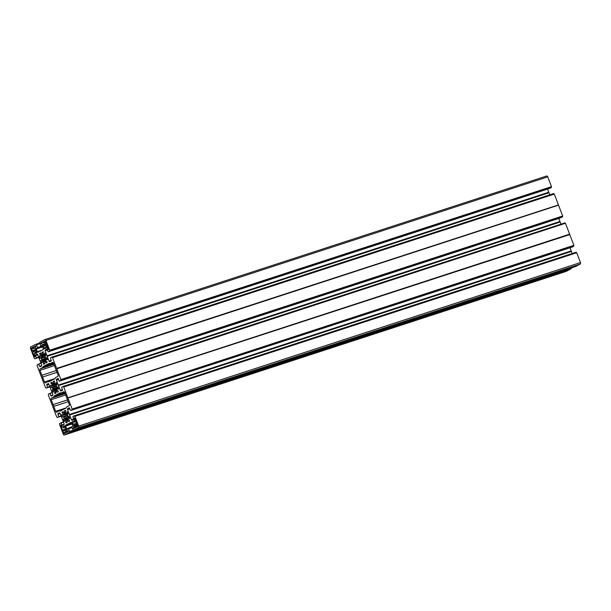 <?xml version="1.0" encoding="UTF-8"?>
<svg xmlns="http://www.w3.org/2000/svg" width="611" height="611" viewBox="0 0 611 611"><rect width="100%" height="100%" fill="white"/><g stroke="black" fill="none" stroke-linecap="round" stroke-linejoin="round"><path stroke-width="0.92" d="M56.51 386.45L52.569 387.733L51.278 387.45L50.522 385.19L52.248 386.007L52.401 385.037L50.789 382.799L51.874 382.242L52.989 383.907L54.562 383.288M36.668 351.989L35.217 352.463L35.614 353.486L36.66 352.944L36.744 352.196L35.98 350.202L35.308 350.378L35.308 348.438A0.947 0.519 71.9 0 1 35.438 347.315L36.011 346.315L35.537 345.872M43.625 354.663L41.136 355.472L41.097 356.595L45.718 355.09L44.794 352.998M35.217 352.463L34.621 352.593L34.69 353.968A0.947 0.519 -108.1 0 0 34.56 355.09L34.835 356.778L34.3 356.35L34.957 356.137M39.852 355.953L39.318 356.129L39.562 355.778L41.097 356.595M52.569 387.733L52.958 388.963L52.279 390.07L53.05 392.109L53.944 390.2L54.662 390.933L54.906 393.599L55.983 393.041L55.647 391.116L56.235 390.658L57.411 390.276L56.235 390.658L57.22 392.247L58.007 391.987M65.278 426.929L63.834 427.402L63.445 426.379L64.552 425.814L65.026 426.257L65.782 428.25L65.247 428.532L65.56 429.602L66.232 429.426L66.462 430.014A0.947 0.519 -108.1 0 0 67.21 430.671A0.947 0.519 -108.1 0 0 67.256 430.648L68.279 430.824L68.195 431.572L65.889 432.771L65.339 431.58L68.195 430.648L65.354 431.572M68.417 419.421L65.873 420.253L65.125 419.536L68.058 418.581M62.475 426.875L62.521 426.86A0.947 0.519 71.9 0 1 62.475 426.875A0.947 0.519 71.9 0 1 61.719 426.218L60.863 424.844L60.749 425.6L61.406 425.386M64.659 421.254L65.125 419.536M58.335 388.145L57.037 388.573L58.725 389.154L57.946 387.114L56.655 386.832L56.265 385.602L56.945 384.502L56.166 382.463L55.357 384.388L54.654 383.861L54.31 380.966L53.233 381.531L53.531 383.624M45.901 342.236L44.343 342.748L43.954 341.473L44.847 341.007A1.008 0.55 -108.1 0 1 44.893 340.991A1.008 0.55 -108.1 0 1 45.695 341.694L46.344 343.397L42.762 344.558A0.947 0.519 -108.1 0 0 42.006 343.901A0.947 0.519 -108.1 0 0 41.968 343.917L40.937 343.749L41.021 343L43.488 342.198M43.343 351.967L41.999 352.41L43.282 351.814L43.434 354.502L44.16 355.052L45.527 354.609M46.978 345.055L43.434 346.315L44.702 348.751L45.779 348.194L45.382 347.163L45.871 346.735L46.703 347.712A0.947 0.519 71.9 0 1 46.742 347.69A0.947 0.519 71.9 0 1 47.498 348.354L48.361 349.729L48.475 348.973L46.795 344.566L46.215 344.864L45.756 343.878L46.344 343.397M45.512 354.563L44.16 355.052M57.037 388.573L56.899 389.772L58.45 391.544L57.22 392.247M77.49 424.958L73.916 426.127A0.947 0.519 71.9 0 1 73.786 427.249L73.213 428.258L73.717 428.693L76.054 427.479L75.657 426.203L77.727 425.592M69.455 421.2L68.401 421.544L69.639 420.826L68.035 419.016L68.127 417.97L69.532 417.45L68.226 417.909L69.906 418.711M75.688 420.223L74.534 420.597A0.947 0.519 -108.1 0 0 74.657 419.474L74.389 417.794L74.916 418.214L76.596 422.621L76.008 423.102L76.467 424.095L77.085 423.889L76.467 424.095M64.705 392.453L54.509 395.775L60.092 392.873A2.52 1.375 71.9 0 1 60.206 392.827A2.52 1.375 71.9 0 1 60.963 392.934A1.26 0.687 -108.1 0 0 61.344 392.988A1.26 0.687 -108.1 0 0 61.398 392.965L63.704 391.766A1.26 0.687 71.9 0 1 63.765 391.735A1.26 0.687 71.9 0 1 64.774 392.613L66.652 397.532A2.52 1.375 71.9 0 0 67.332 399.319L69.211 404.238A1.26 0.687 71.9 0 1 69.043 405.727L66.736 406.934A1.26 0.687 -108.1 0 0 66.462 407.331A2.52 1.375 71.9 0 1 65.912 408.133L60.336 411.035A2.52 1.375 -108.1 0 1 60.222 411.088A2.52 1.375 -108.1 0 1 59.466 410.974A1.26 0.687 71.9 0 0 59.084 410.92L59.145 410.905M71.808 422.621L68.34 423.751L71.266 422.247M71.93 427.708L67.241 429.25L66.736 428.807L72.877 426.318L71.915 422.835L71.204 422.262M71.724 427.165L73.358 430.289L78.506 427.608A1.26 0.687 -108.1 0 0 78.674 426.111L580.45 262.547A1.26 0.687 71.9 0 1 580.282 264.036L78.506 427.608M74.932 416.328L576.715 252.755L74.932 416.328L78.674 426.111M576.585 252.649L74.573 416.343L74.275 415.808L576.058 252.236L74.405 415.915M73.725 419.558L71.724 420.208L73.626 419.665L72.923 416.511L74.275 415.808M71.724 420.208L71.472 419.841L73.763 419.093M69.631 415.006L571.407 251.442L69.631 415.006L71.472 419.841M69.585 414.938L571.193 250.915L69.417 414.747M69.41 414.479L571.193 250.915M69.853 408.812L67.546 409.561L69.394 414.395M67.546 409.561L67.485 409.103L69.685 408.385M69.601 408.163L67.485 409.103M67.508 408.843L69.478 407.965M69.158 407.789L67.661 408.56M69.096 407.812L70.601 410.546L572.37 246.981M71.991 409.821L573.79 246.065L70.601 410.546L572.377 246.981M569.773 234.571L67.936 398.059L569.719 234.494L573.882 245.332L72.075 409.087L72.006 409.637M72.075 409.087L573.882 245.332M67.989 398.143L72.098 408.904M67.859 397.845L569.62 234.173L67.936 398.059M67.836 397.746L63.727 386.984L63.07 386.465L61.68 387.191L62.421 390.322L60.703 391.009L58.205 385.136L559.966 221.48L58.205 385.136M56.655 368.502L558.431 204.937L56.632 368.402L60.894 379.561L60.787 380.477L59.389 381.203L57.923 378.453L56.304 379.5L58.19 385.052M56.632 368.402L52.523 357.641L554.307 194.077L52.409 357.527M51.996 357.229L553.65 193.55L51.874 357.122L52.523 357.641M51.866 357.122L50.476 357.847L51.217 360.979L49.315 361.521L51.316 360.872M51.347 360.414L49.063 361.154L49.315 361.521M49.063 361.154L47.223 356.328L548.999 192.755L47.223 356.328M47.177 356.251L548.953 192.679M47.001 355.793L548.785 192.228L47.009 356.06M46.986 355.709L45.138 350.874L47.437 350.126M47.276 349.698L45.069 350.416L45.138 350.874M45.069 350.416L47.192 349.477M47.07 349.278L45.099 350.156M45.252 349.874L46.749 349.11M49.667 350.401L551.466 186.653L49.69 350.218L49.583 351.134L48.223 351.844L549.999 188.272L48.223 351.844L46.719 349.11M49.69 350.218L45.955 340.434L547.731 176.862A1.26 0.687 -108.1 0 0 546.723 175.983A1.26 0.687 -108.1 0 0 546.669 176.014L45.008 339.54M42.014 345.314L40.639 345.765L39.753 342.252L44.886 339.579A1.26 0.687 71.9 0 1 44.947 339.556A1.26 0.687 71.9 0 1 45.955 340.434M41.983 345.322L43.564 349.209L40.609 350.989M40.838 350.89L39.845 351.356M42.151 350.149L37.302 351.73L37.554 352.096M37.302 351.73L36.263 348.996L42.892 346.834M42.648 346.193L36.347 348.255L36.263 348.996M36.347 348.255L42.579 346.002M42.487 345.78L37.47 347.667M37.5 347.407L36.515 344.825L39.86 343.733M38.714 357.267L34.949 358.756L34.285 358.245L30.55 348.453A1.26 0.687 -108.1 0 1 30.718 346.964L35.858 344.283L39.639 343.054L35.866 344.283L36.515 344.825M36.301 358.054L38.63 357.045M37.813 354.899L35.514 355.648L36.332 357.794M35.514 355.648L35.598 354.899L37.431 354.304M37.088 354.136L35.598 354.899M37.057 354.143L37.745 354.731L41.67 365.004L41.556 366.012L40.097 366.768L39.593 366.333L41.724 365.638M41.052 363.385L38.753 364.133L39.593 366.333M38.753 364.133L37.233 364.744L37.118 365.668L45.489 387.588L46.146 388.107L47.536 387.382L46.803 384.243L48.521 383.555L52.874 394.347L52.767 395.355L51.301 396.111L50.797 395.676L49.957 393.476L52.256 392.72M57.35 417.45L61.215 416.19L57.35 417.45L56.693 416.923L48.33 395.012L48.437 394.087L49.957 393.476M57.358 417.443L61.123 415.946M61.062 415.786L58.74 416.725M58.763 416.534L57.923 414.334L60.222 413.586M59.84 412.99L58.007 413.586L57.923 414.334M58.007 413.586L59.504 412.822M64.132 424.324L62.001 425.019L62.505 425.455L63.972 424.698L64.079 423.69L60.153 413.41L59.473 412.83M62.001 425.019L61.184 422.873L63.483 422.125M69.471 432.313L571.247 268.748L69.471 432.313L64.331 434.986A1.26 0.687 71.9 0 1 64.277 435.017A1.26 0.687 71.9 0 1 63.269 434.138L59.534 424.347L59.641 423.431L61.184 422.873M69.494 432.13L69.57 431.381L73.236 430.19M68.577 428.8L69.57 431.381M68.401 428.647L71.861 427.524L68.417 428.647M72.327 423.912L65.698 426.081L66.736 428.807M65.698 426.081L65.629 425.615L72.167 423.484M72.083 423.263L65.629 425.615M65.652 425.363L71.999 423.056M68.34 423.751L65.805 425.073M66.232 407.85L55.654 411.295A1.26 0.687 -108.1 0 0 56.663 412.173A1.26 0.687 -108.1 0 0 56.716 412.15L59.023 410.951A1.26 0.687 71.9 0 1 59.084 410.92M55.654 411.295L53.776 406.376A2.52 1.375 -108.1 0 0 53.096 404.597L67.546 399.884M54.509 395.775A2.52 1.375 -108.1 0 0 53.967 396.577A1.26 0.687 71.9 0 1 53.692 396.982L51.385 398.181A1.26 0.687 -108.1 0 0 51.217 399.678L53.096 404.597M65.767 412.631L64.193 413.25L63.086 411.577L61.971 412.364L63.353 411.921M64.743 412.967L65.774 412.471M65.736 410.607L64.399 411.043L64.781 412.792M64.399 411.043L65.683 410.47M65.507 410.309L64.438 410.867M65.522 410.309L65.858 413.204L66.561 413.731L67.92 413.235L66.614 413.67M67.325 411.722L66.614 413.662M67.218 411.677L68.149 413.846L67.47 414.945L67.867 416.198L69.165 416.503L64.17 418.298L69.219 416.649M69.654 418.787L69.165 416.503M68.401 421.544L67.554 420.07L68.692 419.696M67.202 422.086L65.851 422.522L66.141 422.927L67.164 422.392L66.882 420.292L68.615 419.62L67.554 420.07M65.851 422.522L67.172 421.926M65.873 420.253L65.82 422.369M64.239 421.391L63.498 419.452L68.134 417.947M69.448 417.244L63.498 419.452M63.498 419.184L64.17 418.298M64.17 418.123L63.773 417.076L67.714 415.793M67.653 415.633L63.773 417.076M63.643 416.946L62.612 416.931L67.538 415.327M67.477 415.167L62.612 416.931M62.482 416.794L61.703 414.754L62.192 414.602M61.963 414.457L63.452 415.35L68.142 413.823M68.119 413.754L63.452 415.35M63.506 415.259L63.605 414.38L66.248 413.517M66.011 413.326L63.605 414.38M63.529 414.143L62.154 412.776L63.575 412.31M63.521 412.211L62.154 412.776M52.248 386.007L56.938 384.479M56.976 388.565L58.328 388.122M53.821 363.942L42.487 367.639A1.26 0.687 -108.1 0 0 42.762 367.234A2.52 1.375 71.9 0 1 43.305 366.44L49.124 363.453M53.188 362.644L50.194 363.621A1.26 0.687 71.9 0 1 50.14 363.644A1.26 0.687 71.9 0 1 49.758 363.591A2.52 1.375 -108.1 0 0 49.002 363.484A2.52 1.375 -108.1 0 0 48.88 363.53M50.194 363.621L52.622 362.384M54.463 365.622L40.013 370.335L41.892 375.253A2.52 1.375 71.9 0 1 42.571 377.033L44.45 381.951A1.26 0.687 71.9 0 0 45.458 382.83A1.26 0.687 71.9 0 0 45.512 382.807L47.818 381.608A1.26 0.687 -108.1 0 1 47.879 381.577A1.26 0.687 -108.1 0 1 48.261 381.638A2.52 1.375 71.9 0 0 49.017 381.745A2.52 1.375 71.9 0 0 49.132 381.692L54.707 378.789A2.52 1.375 -108.1 0 0 55.257 377.988A1.26 0.687 71.9 0 1 55.532 377.59L57.839 376.384A1.26 0.687 -108.1 0 0 58.007 374.894L56.128 369.976A2.52 1.375 -108.1 0 1 55.448 368.189L53.569 363.27A1.26 0.687 -108.1 0 0 52.561 362.392A1.26 0.687 -108.1 0 0 52.5 362.422M40.013 370.335A1.26 0.687 71.9 0 1 40.181 368.838L53.974 364.339M42.487 367.639L40.181 368.838M76.253 426.073L76.665 427.158L77.559 426.692A1.008 0.55 71.9 0 0 77.696 425.493L77.047 423.79L76.474 424.087M73.916 426.127L73.687 425.539L77.23 424.278M77.169 424.118L74.229 425.264M74.252 425.073L73.916 424.194L76.146 423.469M73.923 421.903L72.48 422.377L73.244 424.37L76.092 423.331L73.916 424.194M72.48 422.377L72.564 421.628L73.679 421.262M76.161 421.468L74.137 422.216L73.61 421.078L72.564 421.628M74.595 421.972L76.1 421.307M74.534 420.597L74.618 421.789M43.358 353.945L41.777 354.571L40.662 352.906M42.342 354.273L43.366 353.807M41.999 352.41L42.373 354.128M44.198 354.991L44.909 353.059M45.13 356.648L40.059 358.069L45.046 356.442L45.726 355.113M45.054 356.442L45.581 357.626L46.742 357.771L47.521 359.81L45.833 359.23L47.131 358.81M46.803 362.644L46.016 362.903L47.246 362.201L45.695 360.429L45.833 359.23M46.016 362.903L45.161 361.406L46.299 361.032M44.786 363.377L43.434 363.82L43.709 364.255L44.779 363.698L44.481 361.605L46.207 360.933L45.161 361.406M43.434 363.82L44.763 363.262M46.024 360.757L43.457 361.59L43.412 363.698M43.457 361.59L45.825 360.559M45.642 359.91L42.732 360.864L43.366 361.361M42.732 360.864L42.235 362.636M45.764 359.222L41.074 360.727L41.846 362.766M41.074 360.727L47.047 358.573M46.818 357.97L41.747 359.619L41.074 360.521M41.747 359.619L46.749 357.786M45.298 357.084L41.357 358.367L41.754 359.413M41.357 358.367L45.245 356.954M40.234 358.245L41.242 358.26M39.318 356.129L40.059 358.069M41.052 356.671L45.733 355.144M41.136 355.472L39.753 354.097L41.174 353.639M41.097 353.509L39.753 354.097M39.677 353.968L40.975 353.288M40.83 353.043L39.585 353.738M39.616 353.441L40.632 352.914M43.977 346.032L46.917 344.894M45.894 344.237L43.656 344.971L44 345.849M43.656 344.971L45.84 344.108L42.984 345.146L42.762 344.558M44.343 342.748L43.748 342.878L43.335 341.793L41.021 343M65.003 432.397L63.529 432.878L62.88 431.175L66.416 429.907M66.355 429.747L63.445 430.877M63.468 430.694L63.132 429.808L65.362 429.082M60.749 425.6L62.429 429.999L65.316 428.945L63.132 429.808M62.521 426.86L63.345 427.83L65.339 427.089M65.69 429.709L66.271 429.518L65.69 429.709M63.529 432.878A1.008 0.55 -108.1 0 0 64.331 433.581A1.008 0.55 -108.1 0 0 64.376 433.558L65.27 433.092L64.858 432.008L65.339 431.58M33.025 348.583L31.528 349.072L32.177 350.775L35.064 349.721L32.75 350.477L33.215 351.462L36.102 350.523M31.528 349.072A1.008 0.55 71.9 0 1 31.657 347.88L32.551 347.415L33.093 348.606L35.201 347.827M35.224 347.644L33.559 348.362M33.582 348.178L33.17 347.094L35.476 345.887M35.094 352.348L36.614 351.86L35.094 352.348M36.164 350.683L32.62 351.951L34.3 356.35M571.361 267.946L69.547 431.572M571.27 268.557L571.323 268M571.247 268.748L566.114 271.421L64.331 434.986M551.466 186.653L547.731 176.862M551.45 186.836L551.382 187.378L49.598 350.951M549.999 188.272L551.382 187.378M548.762 192.137L547.586 189.066M549.785 194.81L548.999 192.755M553.65 193.55L51.882 357.122M553.78 193.664L553.925 194.046M558.416 204.838L554.307 194.077M558.431 204.937L56.731 368.716M56.785 368.8L558.515 205.151M558.561 205.227L562.67 215.989L60.894 379.561M60.787 380.477L562.563 216.913L562.67 215.989M562.563 216.913L59.397 381.203L561.173 217.638M558.798 218.41L559.966 221.48M58.381 385.594L560.157 222.022L559.989 221.572M560.157 222.022L58.427 385.663M560.99 224.153L560.203 222.099M564.854 222.893L63.078 386.465L564.854 222.893L565.129 223.389M565.381 223.305L63.727 386.984M569.62 234.173L565.511 223.412M573.79 246.065L573.859 245.523M573.767 246.256L572.385 246.974M570.002 247.753L571.17 250.823M571.407 251.442L572.194 253.496M576.333 252.733L576.188 252.343M576.715 252.755L580.45 262.547M575.134 266.717L73.358 430.289L575.142 266.717L580.282 264.036M74.229 420.758L75.703 420.276M73.687 425.539L77.269 424.378M71.846 409.21L573.63 245.645M67.852 397.975L569.635 234.41M559.997 221.839L58.213 385.404M49.438 350.523L551.214 186.958M43.954 341.473L45.237 341.06M43.434 346.315L47.016 345.146M56.647 368.632L558.423 205.067M60.642 379.866L562.418 216.302M62.88 431.175L66.454 430.007M63.445 426.379L64.819 425.928M69.326 431.687L571.102 268.114M53.776 406.376L68.226 401.664M42.571 377.033L57.022 372.32M32.62 351.951L36.202 350.783M33.17 347.094L35.95 346.185M41.892 375.253L56.342 370.541M52.302 385.915L56.915 384.411M65.789 420.062L68.249 419.261M56.716 383.891L55.41 384.319M47.857 349.293L48.513 349.08M73.297 427.509L75.756 426.707M60.268 390.498L62.559 389.749M74.29 415.801L576.051 252.244M71.907 420.353L72.961 420.009M74.137 422.216L76.192 421.544L74.13 422.216M74.305 418.535L74.962 418.321M74.657 419.474L75.321 419.261M71.77 422.575L68.669 423.583L71.77 422.575M77.681 425.455L76.138 425.959L77.681 425.455M73.786 427.249L75.726 426.615M64.193 413.25L65.767 412.738L64.201 413.242M57.51 390.376L56.365 390.75M60.703 391.009L61.757 390.666M62.521 390.215L60.52 390.864M564.984 223.007L63.2 386.572M56.342 380.218L58.641 379.469M47.849 347.338L46.787 347.682M49.583 351.134L551.359 187.569M46.833 344.665L46.222 344.864L46.833 344.665M46.001 346.842L47.482 346.361M45.878 346.735L47.429 346.231L45.886 346.735M47.498 348.354L48.154 348.14M42.052 352.173L43.266 351.776M40.83 345.918L42.289 345.436L40.815 345.918M45.642 347.842L44.198 348.308M44.366 342.557L45.84 342.076M43.885 342.985L45.932 342.32L43.877 342.992M43.358 354.052L41.777 354.563L43.358 354.052M43.305 366.44L53.501 363.117M50.553 361.322L49.499 361.666M54.471 381.127L53.233 381.531M53.195 381.699L54.532 381.264M54.57 383.128L53.577 383.448M58.274 378.621L56.456 379.217M58.48 379.041L56.273 379.759M56.304 379.5L58.396 378.82M562.586 216.722L60.802 380.294M60.871 379.744L562.655 216.179M51.217 399.678L65.667 394.966M52.202 392.59L49.835 393.362L52.202 392.59M63.414 421.941L61.016 422.72L63.414 421.934M65.377 427.173L63.353 427.83L65.377 427.173M68.264 430.778L65.469 431.687M65.942 422.751L67.218 422.338M68.379 423.706L71.785 422.598M63.498 415.304L68.134 413.792M63.246 411.738L62.001 412.142M62.108 410.111L59.466 410.974M57.953 387.13L52.958 388.756M52.958 388.963L58.022 387.313M58.251 387.916L52.279 389.864M52.279 390.07L58.32 388.1M53.44 391.979L53.05 392.109M53.944 390.2L56.854 389.253M57.037 389.902L54.57 390.704M54.662 390.933L57.228 390.101M55.968 392.606L54.616 393.041M54.639 393.163L55.991 392.72M55.838 393.117L54.753 393.469M53.692 396.982L65.026 393.285M65.178 393.683L51.385 398.181M52.928 394.981L50.797 395.676M53.967 396.577L64.919 393.01M44.45 381.951L55.028 378.507M49.919 386.603L47.536 387.382M46.153 388.1L50.01 386.847L46.146 388.107M34.949 358.756L38.806 357.504L34.942 358.764M35.11 349.859L32.879 350.584M41.197 355.671L43.816 354.815M31.657 347.88L32.612 347.567M38.791 351.905L37.737 352.249M35.988 344.39L39.662 343.199M39.814 343.596L36.393 344.711L39.814 343.596M35.201 347.919L33.101 348.606L35.201 347.919M43.549 364.125L44.634 363.774M38.63 364.019L40.998 363.247L38.623 364.019M53.715 363.667L42.762 367.234M56.327 385.984L51.408 387.588M52.431 387.603L56.449 386.289M50.988 385.258L50.499 385.419M51.278 387.45L56.273 385.824M55.043 384.174L52.401 385.037M52.37 382.967L50.95 383.433M52.325 384.8L54.807 383.983M52.141 382.578L50.766 383.021M50.889 383.334L52.309 382.868M50.789 382.799L52.042 382.394M47.941 381.57L51.79 380.309M49.017 384.243L46.719 384.991M47.559 387.191L49.858 386.442M46.803 384.243L48.636 383.647M48.261 381.638L50.904 380.775M66.561 413.731L67.936 413.28M47.849 347.331L46.742 347.69M44.947 339.556L546.723 175.983M50.14 363.644L53.195 362.651M52.401 357.534L554.177 193.962M55.357 384.388L56.731 383.937M65.064 419.513L68.065 418.535M64.277 435.017L566.053 271.444M53.867 390.185L56.854 389.207M42.655 360.841L45.649 359.864M47.879 381.577L51.82 380.294"/></g></svg>
